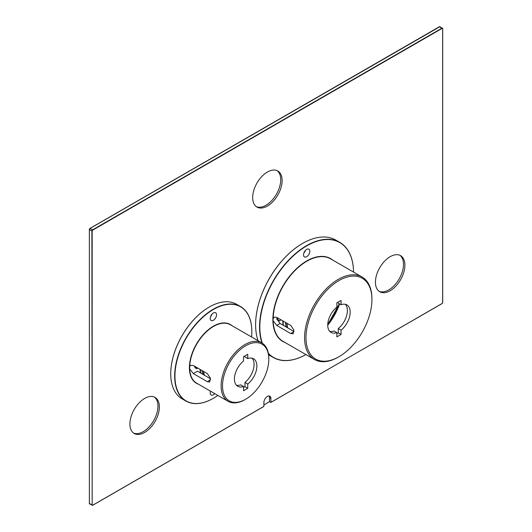 <?xml version="1.0" encoding="UTF-8"?>
<svg xmlns="http://www.w3.org/2000/svg" width="532" height="532" viewBox="0 0 532 532"><rect width="100%" height="100%" fill="white"/><g stroke="black" fill="none" stroke-linecap="round" stroke-linejoin="round"><path stroke-width="0.8" d="M285.052 342.522A47.82 27.611 -60 0 1 272.876 319.546L274.133 317.139L276.707 317.331L290.738 325.431L293.817 329.893L293.125 333.83L290.738 333.531L276.707 325.431L273.169 320.67L272.876 319.546A47.82 27.611 -60 0 1 295.187 269.95A47.82 27.611 -60 0 1 332.673 260.035M294.063 331.542L280.091 323.476L276.547 318.728M273.169 318.402A47.621 27.491 -60 0 1 306.831 261.219A47.621 27.491 -60 0 1 330.638 258.865L362.066 277.006A47.621 27.491 -60 0 1 371.928 298.804L371.928 299.616A46.63 26.919 -60 0 1 338.957 356.726A46.63 26.919 -60 0 1 305.986 337.687A46.63 26.919 -60 0 1 338.957 280.583A46.63 26.919 -60 0 1 371.928 299.616M336.856 332.6L336.856 336.882L341.065 334.448L341.065 330.166A15.874 9.164 120 0 0 349.684 316.267A15.874 9.164 120 0 0 346.897 304.909A15.874 9.164 120 0 0 341.065 304.71L341.065 300.427L336.856 302.854L336.856 307.137A15.874 9.164 120 0 0 328.231 321.035A15.874 9.164 120 0 0 331.024 332.4A15.874 9.164 120 0 0 336.856 332.6L334.049 330.977A15.874 9.164 120 0 1 329.74 331.376M338.957 356.726L338.259 357.132A47.621 27.491 -60 0 1 314.445 359.492A47.621 27.491 -60 0 1 307.144 321.328A47.621 27.491 -60 0 1 338.259 279.367A47.621 27.491 -60 0 1 362.066 277.006M314.445 359.492L283.017 341.344A47.621 27.491 -60 0 1 273.169 320.67M309.843 251.217A4.462 2.58 -60 0 1 307.895 255.712A4.462 2.58 -60 0 1 304.457 256.903A4.462 2.58 -60 0 1 304.457 251.749A4.462 2.58 -60 0 1 308.919 249.175A4.462 2.58 -60 0 1 309.843 251.217M305.328 250.539A4.462 2.58 -60 0 1 303.839 253.112M262.017 343.02A66.473 38.377 -60 0 1 306.545 245.671A66.473 38.377 -60 0 1 339.782 242.373A66.473 38.377 -60 0 1 353.547 272.085A66.274 38.264 -60 0 0 306.691 245.91A66.274 38.264 -60 0 0 262.396 343.26M268.354 353.281A66.274 38.264 -60 0 0 305.92 354.571A66.473 38.377 -60 0 1 273.315 357.504A66.473 38.377 -60 0 1 268.434 353.707M258.087 340.746A66.473 38.377 -60 0 1 255.619 324.813A66.473 38.377 -60 0 1 302.622 243.403A66.473 38.377 -60 0 1 335.852 240.105L339.782 242.373M273.315 357.504L269.385 355.236A66.473 38.377 -60 0 1 268.587 354.758M255.619 324.726A66.274 38.264 -60 0 1 255.619 324.646A66.274 38.264 -60 0 1 302.475 243.483L302.622 243.403A66.473 38.377 -60 0 1 302.622 243.397L302.482 243.483A66.274 38.264 -60 0 1 302.548 243.443M336.856 333.637L338.259 332.826L338.259 328.55A15.874 9.164 120 0 0 345.368 304.311M341.065 334.448L338.259 332.826M341.065 330.166L338.259 328.55M341.065 304.71L338.259 303.087L338.259 302.05M277.185 317.611C277.764 319.779 278.748 320.769 280.151 320.59L280.63 319.652C279.453 321.674 278.209 320.956 276.899 317.498L276.906 317.444M286.123 326.954A39.188 22.623 -60 0 1 285.391 322.345M404.899 265.189A20.834 12.03 -60 0 1 395.808 286.156A20.834 12.03 -60 0 1 379.755 291.742A20.834 12.03 -60 0 1 379.755 267.682A20.834 12.03 -60 0 1 400.589 255.653A20.834 12.03 -60 0 1 404.899 265.189M159.367 406.947A20.834 12.03 -60 0 1 150.277 427.914A20.834 12.03 -60 0 1 134.217 433.494A20.834 12.03 -60 0 1 134.217 409.441A20.834 12.03 -60 0 1 155.051 397.411A20.834 12.03 -60 0 1 159.367 406.947M282.133 180.534A20.834 12.03 -60 0 1 273.042 201.502A20.834 12.03 -60 0 1 256.989 207.081A20.834 12.03 -60 0 1 256.983 183.028A20.834 12.03 -60 0 1 277.817 170.998A20.834 12.03 -60 0 1 282.133 180.534M89.562 503.877L92.681 505.3L263.852 406.475L92.581 505.287A0.991 0.572 -60 0 1 92.089 505.334A0.991 0.572 -60 0 1 91.883 504.881L89.296 503.345L89.562 503.877A0.991 0.572 -60 0 1 89.356 503.425L89.356 229.625A0.991 0.572 -60 0 1 90.061 228.414L92.581 229.871L441.939 28.169A0.991 0.572 -60 0 1 442.438 28.123A0.991 0.572 -60 0 1 442.644 28.575L442.704 302.455L442.039 303.599L270.908 402.332L270.908 398.441A4.961 2.866 120 0 0 269.884 396.174A4.961 2.866 120 0 0 266.06 397.504A4.961 2.866 120 0 0 263.899 402.491L263.899 406.382L92.728 505.207A0.791 0.459 -60 0 1 92.162 504.881L92.162 231.088A0.791 0.459 -60 0 1 92.728 230.117L442.079 28.415A0.791 0.459 -60 0 1 442.644 28.735L442.644 302.535A0.791 0.459 -60 0 1 442.079 303.506L270.868 402.425L269.505 401.687L269.505 397.63A4.961 2.866 120 0 0 269.079 395.941M263.899 404.925L269.505 401.687M399.858 255.287A20.834 12.03 -60 0 1 403.495 264.384A20.834 12.03 -60 0 1 394.857 284.859A20.834 12.03 -60 0 1 379.077 291.297M154.327 397.045A20.834 12.03 -60 0 1 157.964 406.135A20.834 12.03 -60 0 1 149.326 426.611A20.834 12.03 -60 0 1 133.545 433.048M277.092 170.632A20.834 12.03 -60 0 1 280.73 179.723A20.834 12.03 -60 0 1 272.091 200.198A20.834 12.03 -60 0 1 256.311 206.635M244.953 399.658L245.658 399.253L244.953 399.658A33.729 19.478 -60 0 1 228.088 401.328L196.66 383.186A33.729 19.478 -60 0 1 189.698 368.862L193.302 373.584L207.334 381.683L209.681 382.009L210.346 378.086L207.334 373.584L193.302 365.484L190.689 365.318L189.698 366.595A33.729 19.478 -60 0 1 204.853 333.318A33.729 19.478 -60 0 1 230.389 324.759L261.817 342.901A33.729 19.478 -60 0 1 268.806 358.342L268.806 359.153A32.738 18.899 -60 0 1 245.658 399.253A32.738 18.899 -60 0 1 222.509 385.886A32.738 18.899 -60 0 1 245.658 345.787A32.738 18.899 -60 0 1 268.806 359.153M210.486 378.751L197.425 371.203L193.302 373.584M189.698 368.862L189.698 366.595M198.35 384.157A33.928 19.591 -60 0 1 189.392 367.738A33.928 19.591 -60 0 1 205.418 332.36A33.928 19.591 -60 0 1 232.085 325.737M247.759 358.575L247.759 354.292L243.55 356.726L243.55 361.002A15.874 9.164 120 0 0 234.925 374.907A15.874 9.164 120 0 0 237.718 386.265A15.874 9.164 120 0 0 243.55 386.465L243.55 390.747L247.759 388.313L247.759 384.038A15.874 9.164 120 0 0 256.384 370.139A15.874 9.164 120 0 0 253.591 358.774A15.874 9.164 120 0 0 247.759 358.575L244.953 356.952L244.953 355.915M247.759 384.038L244.953 382.415A15.874 9.164 120 0 0 252.062 358.182M228.088 401.328A33.729 19.478 -60 0 1 228.088 362.378A33.729 19.478 -60 0 1 261.817 342.901M214.762 393.633A4.462 2.58 -60 0 1 211.151 395.017A4.462 2.58 -60 0 1 210.226 392.975A4.462 2.58 -60 0 1 210.546 391.2M210.226 318.449A4.462 2.58 -60 0 1 212.175 313.96A4.462 2.58 -60 0 1 215.62 312.763A4.462 2.58 -60 0 1 215.62 317.917A4.462 2.58 -60 0 1 211.151 320.497A4.462 2.58 -60 0 1 210.226 318.449M212.029 314.126A4.462 2.58 -60 0 1 210.539 316.7M213.319 398.322A54.563 31.501 -60 0 1 213.246 398.362A54.563 31.501 -60 0 1 185.961 401.062A54.563 31.501 -60 0 1 185.961 338.059A54.563 31.501 -60 0 1 240.531 306.552A54.563 31.501 -60 0 1 251.829 331.536A54.563 31.501 -60 0 1 251.829 331.616M217.841 395.409A54.364 31.388 -60 0 1 213.385 398.282L213.385 398.282A54.364 31.388 -60 0 1 174.942 376.084A54.364 31.388 -60 0 1 213.385 309.498A54.364 31.388 -60 0 1 251.829 331.695A54.364 31.388 -60 0 1 251.57 336.989M185.961 401.062L182.037 398.794A54.563 31.501 -60 0 1 170.732 373.816A54.563 31.501 -60 0 1 209.315 306.991A54.563 31.501 -60 0 1 236.6 304.284L240.531 306.552M170.732 373.737A54.364 31.388 -60 0 1 170.732 373.657A54.364 31.388 -60 0 1 209.176 307.07A54.364 31.388 -60 0 1 209.249 307.031M243.55 386.465L240.743 384.849A15.874 9.164 120 0 1 236.441 385.241M243.55 387.509L244.953 386.698L244.953 382.415M247.759 388.313L244.953 386.698M197.764 368.064C196.68 369.248 195.503 368.57 194.233 366.023M202.918 374.375A25.297 14.603 -60 0 1 201.967 370.491M194.586 366.229C195.57 368.044 196.501 368.762 197.392 368.37L197.705 368.024M290.738 333.531L294.063 331.616M276.707 325.431L280.091 323.476M282.838 320.869A42.46 24.519 120 0 0 283.084 325.205M327.732 325.185A42.261 24.399 120 0 0 339.655 303.892M283.117 321.035A42.261 24.399 120 0 0 283.383 325.378M287.386 327.685A39.188 22.623 -60 0 1 286.655 323.077M339.323 303.706A38.989 22.51 -60 0 1 327.739 324.64M287.719 327.878A38.989 22.51 -60 0 1 286.954 323.25M92.162 504.881L91.883 231.088A0.991 0.572 -60 0 1 92.581 229.871L92.728 230.117M439.272 26.793L89.961 228.401L89.356 229.625L92.162 231.088M89.356 503.265L89.356 229.465A0.791 0.459 -60 0 1 89.921 228.494L439.911 26.667A0.991 0.572 -60 0 0 439.419 26.713L442.079 28.415M269.505 397.63L270.908 398.441M439.911 26.667L442.704 28.655L442.644 302.535M270.868 402.425L442.079 303.506M207.334 381.683L210.579 379.808M200.065 369.394A27.578 15.927 120 0 0 200.444 372.952M200.351 369.554A27.385 15.807 120 0 0 200.763 373.132M204.182 375.107A25.297 14.603 -60 0 1 203.231 371.216M204.561 375.326A25.097 14.49 -60 0 1 203.537 371.396M339.363 303.725L327.739 324.7M339.689 303.912L327.732 325.245"/></g></svg>
